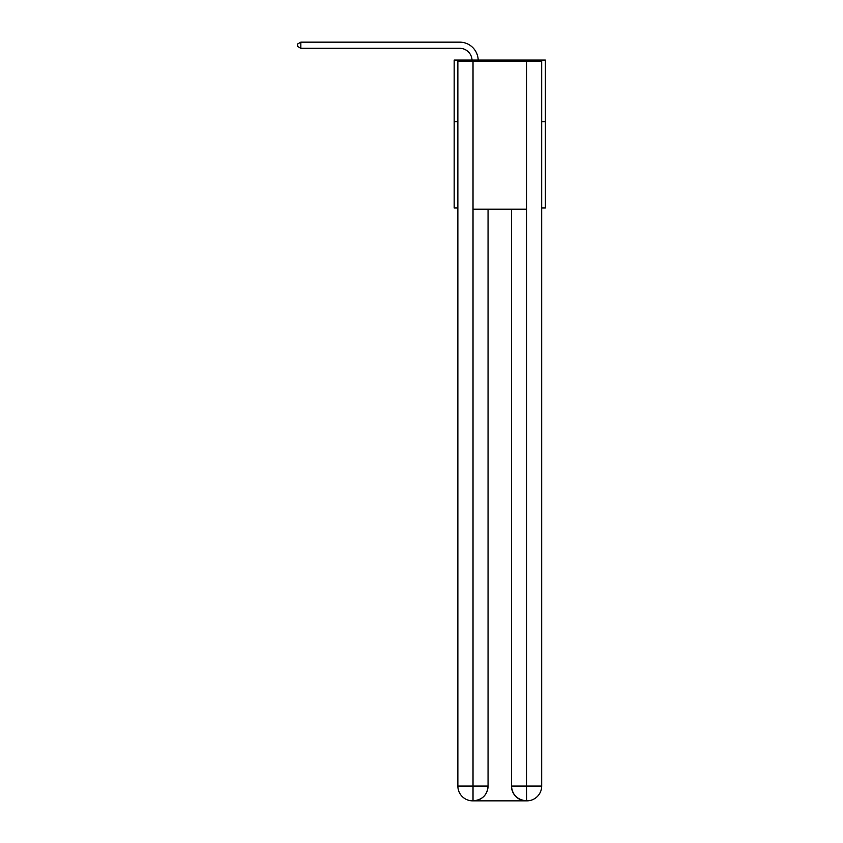 <?xml version="1.0" encoding="UTF-8"?>
<svg xmlns="http://www.w3.org/2000/svg" width="843" height="843" viewBox="0 0 843 843"><rect width="100%" height="100%" fill="white"/><g stroke="black" fill="none" stroke-linecap="round" stroke-linejoin="round"><path stroke-width="1.26" d="M457.865 121.698L454.166 121.698L454.166 60.074L545.379 60.074L545.379 207.979L541.68 207.979M454.166 121.698L454.166 207.979L457.865 207.979M545.379 121.698L541.68 121.698M459.709 48.314A12.329 12.329 178.8 0 1 472.027 60.074A12.329 12.329 178.8 0 0 459.709 48.314A12.329 12.329 178.8 0 1 472.027 60.074A12.329 12.329 178.8 0 0 459.709 48.314A12.329 12.329 178.8 0 1 472.027 60.074A12.329 12.329 178.8 0 0 459.709 48.314A12.329 12.329 178.8 0 1 472.027 60.074A12.329 12.329 178.8 0 0 459.709 48.314A12.329 12.329 178.8 0 1 472.027 60.074A12.329 12.329 178.8 0 0 459.709 48.314A12.329 12.329 178.8 0 1 472.027 60.074A12.329 12.329 178.8 0 0 459.709 48.314A12.329 12.329 178.8 0 1 472.027 60.074A12.329 12.329 178.8 0 0 459.709 48.314A12.329 12.329 178.8 0 1 472.027 60.074A12.329 12.329 178.8 0 0 459.709 48.314A12.329 12.329 178.8 0 1 472.027 60.074A12.329 12.329 178.8 0 0 459.709 48.314A12.329 12.329 178.8 0 1 472.027 60.074A12.329 12.329 178.8 0 0 459.709 48.314A12.329 12.329 178.8 0 1 472.027 60.074A12.329 12.329 178.8 0 0 459.709 48.314A12.329 12.329 178.8 0 1 472.027 60.074A12.329 12.329 0 0 0 459.709 48.314L300.835 48.314L297.621 46.46L297.621 43.994L300.835 42.15L459.709 42.15A18.493 18.493 -1.2 0 1 478.192 60.074M472.649 800.85A14.795 14.795 0 0 1 457.865 786.055L488.055 786.055L488.055 209.212L488.055 786.055A14.795 14.795 0 0 1 473.271 800.85L472.649 800.85A14.795 14.795 0 0 1 457.865 786.055L457.865 61.307L473.018 61.307L473.018 209.212L526.517 209.212L526.517 61.307L473.018 61.307M526.517 61.307L541.68 61.307L541.68 786.055A14.795 14.795 0 0 1 526.886 800.85L526.264 800.85A14.795 14.795 0 0 1 511.48 786.055L511.48 209.212L511.48 786.055C512.228 794.78 517.159 799.712 526.264 800.85L473.271 800.85C482.417 799.891 487.349 794.96 488.055 786.055M511.48 786.055L526.517 786.055L526.633 800.85M473.018 209.212L473.018 800.85M300.835 48.314L300.835 42.15L459.709 42.15M526.517 209.212L526.517 786.055L541.68 786.055"/></g></svg>
